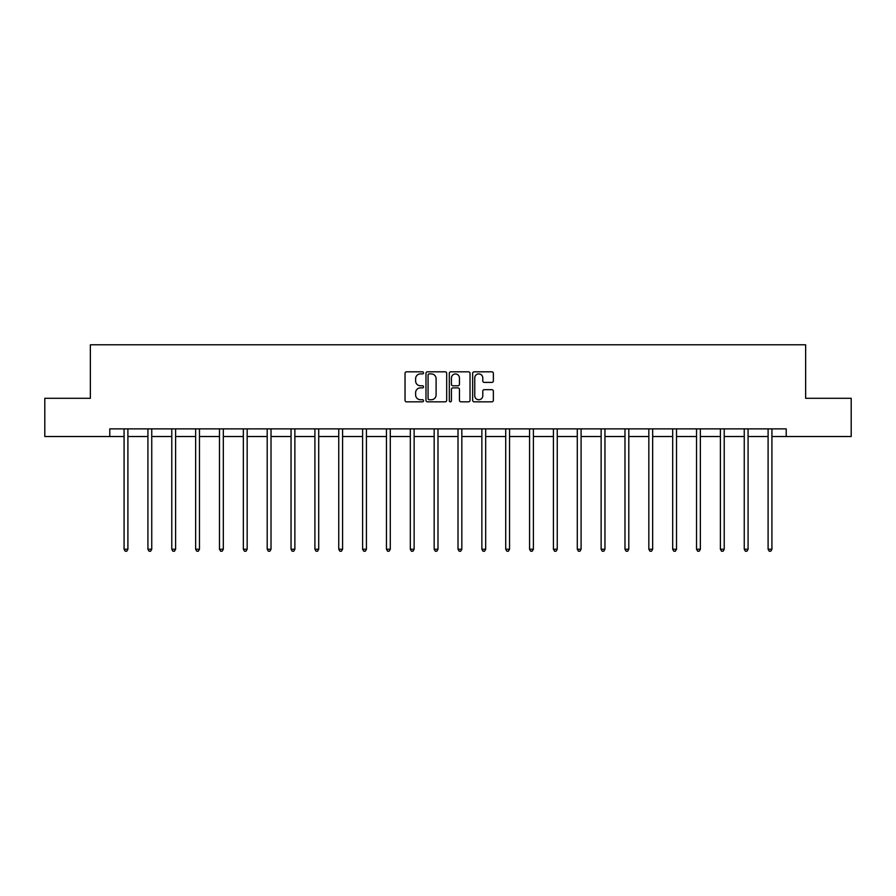 <?xml version="1.0" encoding="UTF-8"?>
<svg xmlns="http://www.w3.org/2000/svg" width="896" height="896" viewBox="0 0 896 896"><rect width="100%" height="100%" fill="white"/><g stroke="black" fill="none" stroke-linecap="round" stroke-linejoin="round"><path stroke-width="1.34" d="M423.539 372.87A1.053 1.053 0 0 0 422.486 371.818L406.538 371.818A1.501 1.501 0 0 0 405.037 373.318L405.037 400.333A1.501 1.501 0 0 0 406.538 401.834L422.486 401.834A1.053 1.053 0 0 0 423.539 400.781A1.053 1.053 0 0 0 422.486 399.728L420.426 399.728A4.805 4.805 0 0 1 415.621 394.923L415.621 392.672A4.805 4.805 0 0 1 420.426 387.878L422.486 387.878A1.053 1.053 0 0 0 423.539 386.826A1.053 1.053 0 0 0 422.486 385.773L420.426 385.773A4.805 4.805 0 0 1 415.621 380.968L415.621 378.717A4.805 4.805 0 0 1 420.426 373.912L422.486 373.912A1.053 1.053 0 0 0 423.539 372.87M491.859 382.402A1.501 1.501 0 0 0 493.36 380.901L493.36 373.318A1.501 1.501 0 0 0 491.859 371.818L474.152 371.818A1.501 1.501 0 0 0 472.651 373.318L472.651 400.333A1.501 1.501 0 0 0 474.152 401.834L491.859 401.834A1.501 1.501 0 0 0 493.36 400.333L493.36 391.171A1.501 1.501 0 0 0 491.859 389.67L484.288 389.67A1.501 1.501 0 0 0 482.787 391.171L482.787 395.718A4.01 4.01 0 0 1 478.766 399.728A4.01 4.01 0 0 1 474.757 395.718L474.757 377.933A4.01 4.01 0 0 1 478.766 373.912A4.01 4.01 0 0 1 482.787 377.933L482.787 380.901A1.501 1.501 0 0 0 484.288 382.402L491.859 382.402M109.782 436.52L44.8 436.52L44.8 398.294L90.362 398.294L90.362 344.781L805.638 344.781L805.638 398.294L851.2 398.294L851.2 436.52L786.218 436.52L786.218 428.87L109.782 428.87L109.782 436.52L124.074 436.52M446.69 373.318A1.501 1.501 0 0 0 445.189 371.818L427.482 371.818A1.501 1.501 0 0 0 425.981 373.318L425.981 400.333A1.501 1.501 0 0 0 427.482 401.834L445.189 401.834A1.501 1.501 0 0 0 446.69 400.333L446.69 373.318M450.811 371.818L468.518 371.818A1.501 1.501 0 0 1 470.019 373.318L470.019 400.333A1.501 1.501 0 0 1 468.518 401.834L460.947 401.834A1.501 1.501 0 0 1 459.446 400.333L459.446 389.379A1.501 1.501 0 0 0 457.946 387.878L452.917 387.878A1.501 1.501 0 0 0 451.416 389.379L451.416 400.781A1.053 1.053 0 0 1 450.363 401.834A1.053 1.053 0 0 1 449.31 400.781L449.31 373.318A1.501 1.501 0 0 1 450.811 371.818M127.904 436.52L147.93 436.52M151.749 436.52L171.786 436.52M175.605 436.52L195.642 436.52M199.461 436.52L219.486 436.52M223.317 436.52L243.342 436.52M247.162 436.52L267.198 436.52M271.018 436.52L291.043 436.52M294.874 436.52L314.899 436.52M318.718 436.52L338.755 436.52M342.574 436.52L362.6 436.52M366.43 436.52L386.456 436.52M390.275 436.52L410.312 436.52M414.131 436.52L434.168 436.52M437.987 436.52L458.013 436.52M461.832 436.52L481.869 436.52M485.688 436.52L505.725 436.52M509.544 436.52L529.57 436.52M533.4 436.52L553.426 436.52M557.245 436.52L577.282 436.52M581.101 436.52L601.126 436.52M604.957 436.52L624.982 436.52M628.802 436.52L648.838 436.52M652.658 436.52L672.683 436.52M676.514 436.52L696.539 436.52M700.358 436.52L720.395 436.52M724.214 436.52L744.251 436.52M748.07 436.52L768.096 436.52M771.926 436.52L786.218 436.52M429.128 373.912A1.053 1.053 0 0 0 428.075 374.965L428.075 398.686A1.053 1.053 0 0 0 429.128 399.728L431.301 399.728A4.805 4.805 0 0 0 436.106 394.923L436.106 378.717A4.805 4.805 0 0 0 431.301 373.912L429.128 373.912M459.446 378.011A4.01 4.01 0 0 0 455.426 373.99A4.01 4.01 0 0 0 451.416 378.011L451.416 384.272A1.501 1.501 0 0 0 452.917 385.773L457.946 385.773A1.501 1.501 0 0 0 459.446 384.272L459.446 378.011M128.106 428.87L128.016 429.094A1.534 1.534 0 0 0 127.904 429.666L127.904 549.237L124.074 549.237L124.074 429.666A1.534 1.534 0 0 0 123.973 429.094L123.883 428.87M127.904 549.237L126.75 551.219L125.227 551.219L124.074 549.237M151.95 428.87L151.861 429.094A1.534 1.534 0 0 0 151.749 429.666L151.749 549.237L147.93 549.237L147.93 429.666A1.534 1.534 0 0 0 147.818 429.094L147.728 428.87M151.749 549.237L150.606 551.219L149.083 551.219L147.93 549.237M175.806 428.87L175.717 429.094A1.534 1.534 0 0 0 175.605 429.666L175.605 549.237L171.786 549.237L171.786 429.666A1.534 1.534 0 0 0 171.674 429.094L171.584 428.87M175.605 549.237L174.462 551.219L172.928 551.219L171.786 549.237M199.662 428.87L199.573 429.094A1.534 1.534 0 0 0 199.461 429.666L199.461 549.237L195.642 549.237L195.642 429.666A1.534 1.534 0 0 0 195.53 429.094L195.44 428.87M199.461 549.237L198.307 551.219L196.784 551.219L195.642 549.237M223.507 428.87L223.418 429.094A1.534 1.534 0 0 0 223.317 429.666L223.317 549.237L219.486 549.237L219.486 429.666A1.534 1.534 0 0 0 219.374 429.094L219.285 428.87M223.317 549.237L222.163 551.219L220.64 551.219L219.486 549.237M247.363 428.87L247.274 429.094A1.534 1.534 0 0 0 247.162 429.666L247.162 549.237L243.342 549.237L243.342 429.666A1.534 1.534 0 0 0 243.23 429.094L243.141 428.87M247.162 549.237L246.019 551.219L244.485 551.219L243.342 549.237M271.219 428.87L271.13 429.094A1.534 1.534 0 0 0 271.018 429.666L271.018 549.237L267.198 549.237L267.198 429.666A1.534 1.534 0 0 0 267.086 429.094L266.997 428.87M271.018 549.237L269.875 551.219L268.341 551.219L267.198 549.237M295.075 428.87L294.986 429.094A1.534 1.534 0 0 0 294.874 429.666L294.874 549.237L291.043 549.237L291.043 429.666A1.534 1.534 0 0 0 290.931 429.094L290.842 428.87M294.874 549.237L293.72 551.219L292.197 551.219L291.043 549.237M318.92 428.87L318.83 429.094A1.534 1.534 0 0 0 318.718 429.666L318.718 549.237L314.899 549.237L314.899 429.666A1.534 1.534 0 0 0 314.787 429.094L314.698 428.87M318.718 549.237L317.576 551.219L316.042 551.219L314.899 549.237M342.776 428.87L342.686 429.094A1.534 1.534 0 0 0 342.574 429.666L342.574 549.237L338.755 549.237L338.755 429.666A1.534 1.534 0 0 0 338.643 429.094L338.554 428.87M342.574 549.237L341.432 551.219L339.898 551.219L338.755 549.237M366.632 428.87L366.542 429.094A1.534 1.534 0 0 0 366.43 429.666L366.43 549.237L362.6 549.237L362.6 429.666A1.534 1.534 0 0 0 362.499 429.094L362.398 428.87M366.43 549.237L365.277 551.219L363.754 551.219L362.6 549.237M390.477 428.87L390.387 429.094A1.534 1.534 0 0 0 390.275 429.666L390.275 549.237L386.456 549.237L386.456 429.666A1.534 1.534 0 0 0 386.344 429.094L386.254 428.87M390.275 549.237L389.133 551.219L387.61 551.219L386.456 549.237M414.333 428.87L414.243 429.094A1.534 1.534 0 0 0 414.131 429.666L414.131 549.237L410.312 549.237L410.312 429.666A1.534 1.534 0 0 0 410.2 429.094L410.11 428.87M414.131 549.237L412.989 551.219L411.454 551.219L410.312 549.237M438.189 428.87L438.099 429.094A1.534 1.534 0 0 0 437.987 429.666L437.987 549.237L434.168 549.237L434.168 429.666A1.534 1.534 0 0 0 434.056 429.094L433.966 428.87M437.987 549.237L436.834 551.219L435.31 551.219L434.168 549.237M462.034 428.87L461.944 429.094A1.534 1.534 0 0 0 461.832 429.666L461.832 549.237L458.013 549.237L458.013 429.666A1.534 1.534 0 0 0 457.901 429.094L457.811 428.87M461.832 549.237L460.69 551.219L459.166 551.219L458.013 549.237M485.89 428.87L485.8 429.094A1.534 1.534 0 0 0 485.688 429.666L485.688 549.237L481.869 549.237L481.869 429.666A1.534 1.534 0 0 0 481.757 429.094L481.667 428.87M485.688 549.237L484.546 551.219L483.011 551.219L481.869 549.237M509.746 428.87L509.656 429.094A1.534 1.534 0 0 0 509.544 429.666L509.544 549.237L505.725 549.237L505.725 429.666A1.534 1.534 0 0 0 505.613 429.094L505.523 428.87M509.544 549.237L508.39 551.219L506.867 551.219L505.725 549.237M533.602 428.87L533.501 429.094A1.534 1.534 0 0 0 533.4 429.666L533.4 549.237L529.57 549.237L529.57 429.666A1.534 1.534 0 0 0 529.458 429.094L529.368 428.87M533.4 549.237L532.246 551.219L530.723 551.219L529.57 549.237M557.446 428.87L557.357 429.094A1.534 1.534 0 0 0 557.245 429.666L557.245 549.237L553.426 549.237L553.426 429.666A1.534 1.534 0 0 0 553.314 429.094L553.224 428.87M557.245 549.237L556.102 551.219L554.568 551.219L553.426 549.237M581.302 428.87L581.213 429.094A1.534 1.534 0 0 0 581.101 429.666L581.101 549.237L577.282 549.237L577.282 429.666A1.534 1.534 0 0 0 577.17 429.094L577.08 428.87M581.101 549.237L579.958 551.219L578.424 551.219L577.282 549.237M605.158 428.87L605.069 429.094A1.534 1.534 0 0 0 604.957 429.666L604.957 549.237L601.126 549.237L601.126 429.666A1.534 1.534 0 0 0 601.014 429.094L600.925 428.87M604.957 549.237L603.803 551.219L602.28 551.219L601.126 549.237M629.003 428.87L628.914 429.094A1.534 1.534 0 0 0 628.802 429.666L628.802 549.237L624.982 549.237L624.982 429.666A1.534 1.534 0 0 0 624.87 429.094L624.781 428.87M628.802 549.237L627.659 551.219L626.125 551.219L624.982 549.237M652.859 428.87L652.77 429.094A1.534 1.534 0 0 0 652.658 429.666L652.658 549.237L648.838 549.237L648.838 429.666A1.534 1.534 0 0 0 648.726 429.094L648.637 428.87M652.658 549.237L651.515 551.219L649.981 551.219L648.838 549.237M676.715 428.87L676.626 429.094A1.534 1.534 0 0 0 676.514 429.666L676.514 549.237L672.683 549.237L672.683 429.666A1.534 1.534 0 0 0 672.582 429.094L672.493 428.87M676.514 549.237L675.36 551.219L673.837 551.219L672.683 549.237M700.56 428.87L700.47 429.094A1.534 1.534 0 0 0 700.358 429.666L700.358 549.237L696.539 549.237L696.539 429.666A1.534 1.534 0 0 0 696.427 429.094L696.338 428.87M700.358 549.237L699.216 551.219L697.693 551.219L696.539 549.237M724.416 428.87L724.326 429.094A1.534 1.534 0 0 0 724.214 429.666L724.214 549.237L720.395 549.237L720.395 429.666A1.534 1.534 0 0 0 720.283 429.094L720.194 428.87M724.214 549.237L723.072 551.219L721.538 551.219L720.395 549.237M748.272 428.87L748.182 429.094A1.534 1.534 0 0 0 748.07 429.666L748.07 549.237L744.251 549.237L744.251 429.666A1.534 1.534 0 0 0 744.139 429.094L744.05 428.87M748.07 549.237L746.917 551.219L745.394 551.219L744.251 549.237M772.117 428.87L772.027 429.094A1.534 1.534 0 0 0 771.926 429.666L771.926 549.237L768.096 549.237L768.096 429.666A1.534 1.534 0 0 0 767.984 429.094L767.894 428.87M771.926 549.237L770.773 551.219L769.25 551.219L768.096 549.237"/></g></svg>
